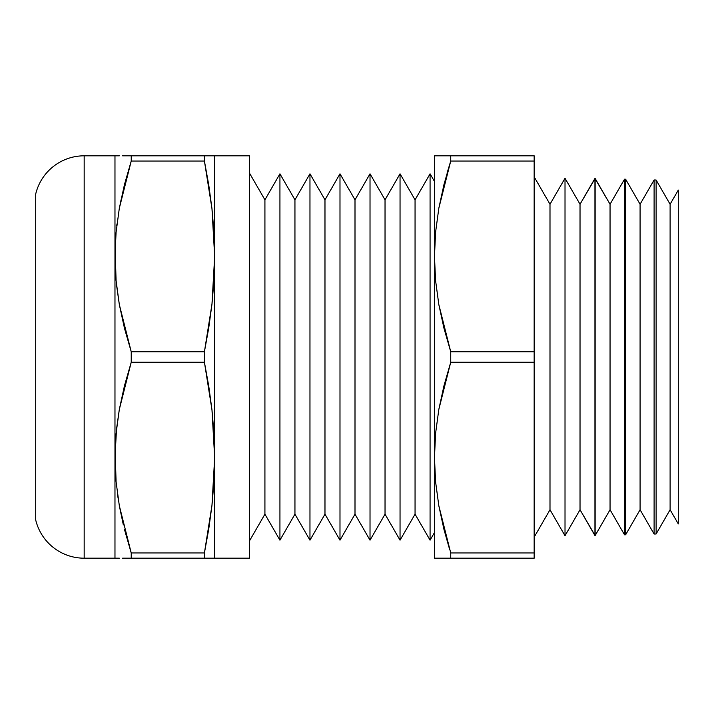 <?xml version="1.0" encoding="UTF-8"?>
<svg xmlns="http://www.w3.org/2000/svg" width="714" height="714" viewBox="0 0 714 714"><rect width="100%" height="100%" fill="white"/><g stroke="black" fill="none" stroke-linecap="round" stroke-linejoin="round"><path stroke-width="1.07" d="M678.3 190.067L670.107 204.258L670.107 509.742L678.3 523.933L678.3 190.067L678.3 523.933L670.107 509.742L670.107 204.258L656.121 180.026L656.121 533.974L670.107 509.742L656.121 533.974L656.121 180.026L654.104 179.973L640.083 204.258L640.083 509.742L654.104 534.027L654.104 179.973L654.104 534.027L656.121 533.974L654.104 534.027L640.083 509.742L640.083 204.258L625.634 179.223L625.634 534.777L640.083 509.742L625.634 534.777L625.634 179.223L624.518 179.196L610.051 204.258L610.051 509.742L624.518 534.804L624.518 179.196L624.518 534.804L625.634 534.777L624.518 534.804L610.051 509.742L610.051 204.258L595.146 178.429L595.146 535.571L610.051 509.742L595.146 535.571L595.146 178.429L580.027 204.258L565.015 178.25L565.015 535.75L580.027 509.742L580.027 204.258L580.027 509.742L594.941 535.58L594.941 178.42L595.146 535.571L580.027 509.742L565.015 535.75L565.015 178.25L549.994 204.258L534.161 176.831L549.994 204.258L549.994 509.742L549.994 204.258L565.015 178.25L580.027 204.258L594.941 178.42L610.051 204.258L624.518 179.196L625.634 179.223L640.083 204.258L654.104 179.973L656.121 180.026L670.107 204.258L678.3 190.067M534.161 537.169L549.994 509.742L565.015 535.75L549.994 509.742L534.161 537.169M430.078 540.168L434.469 532.555L430.078 540.168L430.078 173.832L430.078 540.168L415.057 514.169L415.057 199.831L400.045 173.832L400.045 540.168L415.057 514.169L430.078 540.168M434.469 181.445L430.078 173.832L415.057 199.831L415.057 514.169L400.045 540.168L400.045 173.832L385.033 199.831L370.022 173.832L370.022 540.168L385.033 514.169L385.033 199.831L385.033 514.169L400.045 540.168L385.033 514.169L370.022 540.168L370.022 173.832L355.001 199.831L339.989 173.832L339.989 540.168L355.001 514.169L355.001 199.831L355.001 514.169L370.022 540.168L355.001 514.169L339.989 540.168L339.989 173.832L324.977 199.831L309.965 173.832L309.965 540.168L324.977 514.169L324.977 199.831L324.977 514.169L339.989 540.168L324.977 514.169L309.965 540.168L309.965 173.832L294.944 199.831L279.933 173.832L279.933 540.168L294.944 514.169L294.944 199.831L294.944 514.169L309.965 540.168L294.944 514.169L279.933 540.168L279.933 173.832L264.921 199.831L249.561 173.225L264.921 199.831L264.921 514.169L264.921 199.831L279.933 173.832L294.944 199.831L309.965 173.832L324.977 199.831L339.989 173.832L355.001 199.831L370.022 173.832L385.033 199.831L400.045 173.832L415.057 199.831L430.078 173.832L434.469 181.445M450.695 161.15L447.035 173.225L450.73 161.034L534.161 161.034L534.161 155.813L450.73 155.813L450.73 161.034L438.815 208.292L435.585 232.228L434.469 256.406L434.469 558.187L534.161 558.187L534.161 552.966L450.73 552.966L450.73 558.187L438.86 558.187M249.561 540.775L264.921 514.169L279.933 540.168L264.921 514.169L249.561 540.775M119.336 558.187L84.172 558.187L84.172 155.813A49.846 49.846 0 0 0 35.7 194.038L35.7 519.962A49.846 49.846 0 0 0 84.172 558.187L114.972 558.187L114.972 155.813L84.172 155.813L84.172 558.187A49.846 49.846 0 0 1 35.7 519.962L35.7 194.038A49.846 49.846 0 0 1 84.172 155.813L119.336 155.813M124.531 155.813L204.418 155.813L131.233 155.813L131.233 161.034L204.418 161.034L204.418 155.813L249.561 155.813L249.561 558.187L214.664 558.187L249.561 558.187L249.561 155.813L214.664 155.813L214.664 558.187L204.418 558.187L204.418 552.966L131.233 552.966L131.233 558.187L204.418 558.187L124.539 558.187M116.525 284.931L119.336 304.601L131.233 351.77L131.233 362.23L204.418 362.23L204.418 351.77L131.233 351.77L204.418 351.77L211.978 304.093L214.664 256.406L211.978 208.72L204.418 161.034L131.233 161.034L119.318 208.292L116.087 232.228L114.972 256.406L116.087 280.62L115.097 248.356M116.525 429.069L114.972 457.594L116.087 481.807L119.336 505.789L131.233 552.966L204.418 552.966L211.978 505.28L214.664 457.594L211.978 409.907L204.418 362.23L131.233 362.23L119.318 409.479L116.525 429.069M438.86 155.813L450.73 155.813L434.469 155.813L435.585 155.813L434.469 155.813L434.469 256.406L435.585 280.62L438.833 304.601L450.73 351.77L450.73 362.23L534.161 362.23L534.161 351.77L450.73 351.77L534.161 351.77L534.161 161.034L450.73 161.034L450.73 155.813L534.161 155.813L534.161 362.23L450.73 362.23L438.815 409.479L435.585 433.416L434.469 457.594L435.585 481.807L438.833 505.789L450.73 552.966L534.161 552.966L534.161 362.23L534.161 558.187L450.596 558.187M211.978 155.813L204.418 155.813L204.418 161.034L211.978 208.72L213.986 232.568L214.664 256.406L213.986 280.245L211.978 304.093L208.738 327.931L204.418 351.77L204.418 362.23L208.738 386.069L211.978 409.907L213.986 433.755L214.664 457.594L213.986 481.432L211.978 505.28L208.738 529.119L204.418 552.966L204.418 558.187L211.969 558.187M116.766 225.695L116.98 223.91M120.398 202.517L131.233 161.034L124.477 184.507M118.087 498.185L117.435 493.66M114.981 455.675L116.087 481.789L115.097 449.543M114.981 254.487L116.087 280.584L114.972 256.406L116.087 232.228L119.318 208.292L124.459 184.578L131.233 161.034L131.233 155.813L122.549 155.813M114.972 155.813L116.079 155.813L114.972 155.813L114.972 457.594L116.087 433.416L119.318 409.479L124.459 385.765L131.233 362.23L131.233 351.77L124.477 328.306L119.336 304.601L116.087 280.62M116.079 558.187L114.972 558.187L116.079 558.187M130.162 549.557L131.233 552.966L131.233 558.187L122.549 558.187M123.343 524.933L119.336 505.789L116.087 481.807L114.972 457.594L114.972 558.187M131.233 552.966L124.477 529.493M213.986 558.187L214.664 558.187L214.664 155.813L213.986 155.813M204.418 161.034L208.738 184.881L211.978 208.72L213.986 232.568L214.664 256.406M443.983 558.187L442.046 558.187M449.659 549.557L443.974 529.493L438.833 505.789L435.585 481.807L434.469 457.594L435.585 433.416L438.815 409.479L443.956 385.765L450.73 362.23L450.73 351.77L443.974 328.306L438.833 304.601L435.585 280.62L434.469 256.406L435.585 232.228L438.815 208.292L443.956 184.578L450.73 161.034M443.956 155.813L442.046 155.813M434.469 155.813L434.469 558.187M450.73 558.187L450.73 552.966"/></g></svg>
